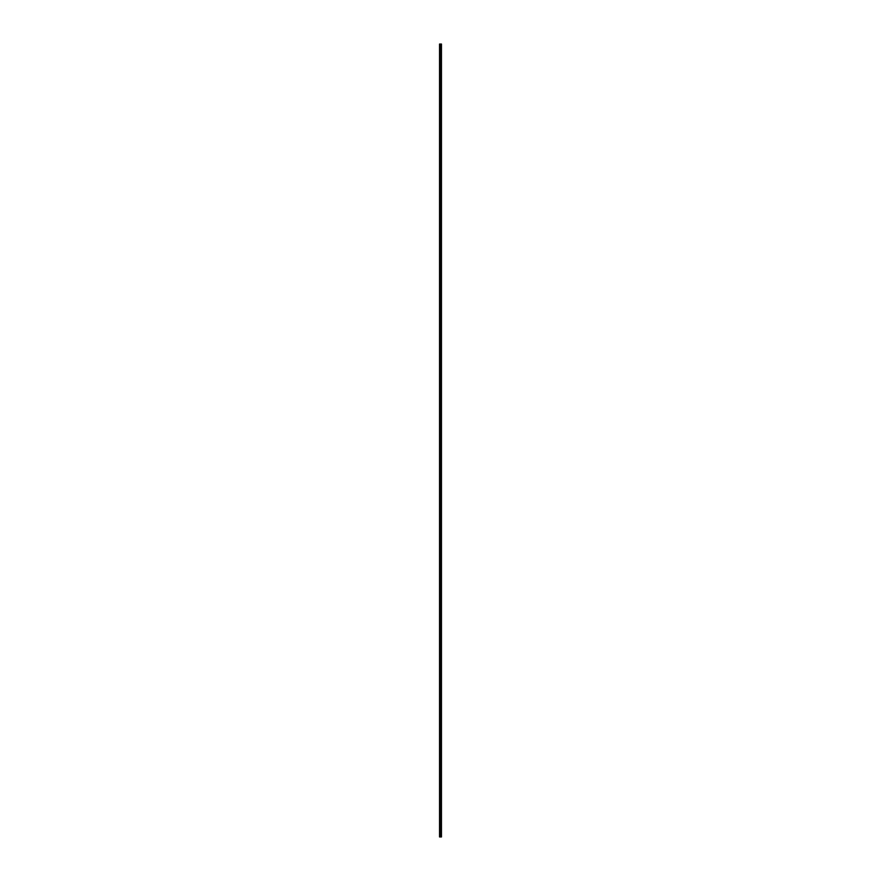 <?xml version="1.0" encoding="UTF-8"?>
<svg xmlns="http://www.w3.org/2000/svg" width="881" height="881" viewBox="0 0 881 881"><rect width="100%" height="100%" fill="white"/><g stroke="black" fill="none" stroke-linecap="round" stroke-linejoin="round"><path stroke-width="1.32" d="M441.458 44.05L441.458 836.95L441.458 44.05L439.542 44.05L439.542 836.95L440.632 836.95L440.632 44.05L440.632 836.95L441.458 836.95L439.542 836.95L439.542 44.05L441.458 44.05"/></g></svg>
